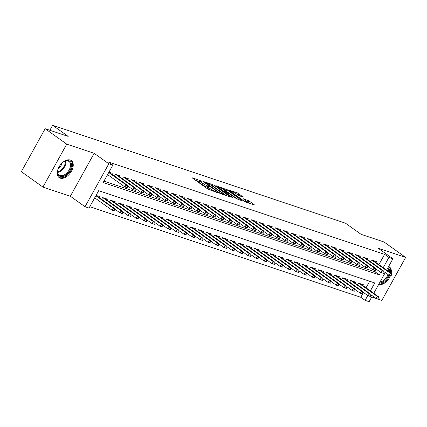 <?xml version="1.0" encoding="UTF-8"?>
<svg xmlns="http://www.w3.org/2000/svg" width="427" height="427" viewBox="0 0 427 427"><rect width="100%" height="100%" fill="white"/><g stroke="black" fill="none" stroke-linecap="round" stroke-linejoin="round"><path stroke-width="0.64" d="M202.131 181.304L192.641 177.91L192.337 177.878L192.7 178.251L207.954 189.156L217.935 192.812L215.667 191.606A4.211 0.614 29 0 1 210.442 188.825L209.171 187.917A4.211 0.614 29 0 1 207.997 186.716A4.211 0.614 29 0 1 208.974 186.818L210.009 186.941L207.789 185.969A4.211 0.614 29 0 1 202.563 183.194L201.288 182.281A4.211 0.614 29 0 1 200.119 181.08A4.211 0.614 29 0 1 201.09 181.187L202.131 181.304M70.258 160.04A10.461 6.4 125.6 0 0 59.492 166.172A10.461 6.4 125.6 0 0 59.156 177.605A10.461 6.4 125.6 0 0 60.223 178.144A10.461 6.4 125.6 0 0 70.989 172.006A10.461 6.4 125.6 0 0 71.325 160.579A10.461 6.4 125.6 0 0 70.258 160.04M243.267 197.109L237.295 192.833L227.724 189.705L244.975 201.854L254.545 204.981L249.01 200.914L243.107 198.683L246.037 200.893A3.523 0.512 29 0 1 247.019 201.896A3.523 0.512 29 0 1 245.061 201.341A3.523 0.512 29 0 1 241.837 199.489L231.792 192.31A3.523 0.512 29 0 1 230.815 191.307A3.523 0.512 29 0 1 232.774 191.862A3.523 0.512 29 0 1 235.998 193.714L239.301 195.779L243.267 197.109M378.909 264.596L384.599 254.332L388.917 257.422L392.915 258.757L386.627 270.11M45.155 128.714L66.74 144.139L42.935 187.085L21.35 171.659L45.155 128.714L68.165 136.405L52.622 125.292L345.518 223.204L361.061 234.311L384.065 242.002L405.65 257.428L378.242 248.268L392.915 258.757M42.935 187.085L70.343 196.249L94.148 153.304L66.74 144.139M94.148 153.304L108.826 163.792L112.824 165.132L103.174 182.542L379.267 274.833L380.644 272.346M384.599 254.332L108.511 162.047L112.824 165.132M214.498 185.537L212.865 184.667L203.599 181.571L203.295 181.539L203.658 181.913L218.912 192.817L220.545 193.687L230.121 196.815L214.498 185.537L213.858 186.7L211.717 185.66M215.811 185.654L226.716 189.62L242.333 200.898L236.43 198.672L228.61 193.383L225.675 192.47L232.48 197.45L231.381 197.082L215.699 185.862M377.788 299.017L381.845 300.378L405.65 257.428M111.767 174.131L112.248 173.271L108.928 172.161M119.768 176.81L120.249 175.945L115.45 174.339L114.484 176.073M127.774 179.484L128.255 178.619L123.451 177.013L122.49 178.753M135.775 182.158L136.256 181.294L131.452 179.687L130.491 181.427M143.776 184.832L144.257 183.968L139.458 182.366L138.492 184.101M151.782 187.506L152.263 186.642L147.459 185.04L146.498 186.775M159.783 190.186L160.264 189.321L155.46 187.715L154.499 189.449M167.784 192.86L168.265 191.995L163.466 190.389L162.5 192.129M175.791 195.534L176.266 194.669L171.467 193.063L170.506 194.803M183.791 198.208L184.272 197.343L179.468 195.742L178.507 197.477M191.792 200.882L192.273 200.017L187.474 198.416L186.508 200.151M199.799 203.562L200.274 202.697L195.475 201.09L194.509 202.825M207.8 206.236L208.28 205.371L203.476 203.764L202.515 205.499M215.8 208.91L216.281 208.045L211.477 206.438L210.516 208.179M223.807 211.584L224.282 210.719L219.483 209.113L218.517 210.853M231.808 214.258L232.288 213.393L227.484 211.792L226.523 213.527M239.809 216.932L240.289 216.067L235.485 214.466L234.524 216.201M247.815 219.611L248.29 218.747L243.491 217.14L242.525 218.875M255.816 222.286L256.296 221.421L251.492 219.814L250.532 221.554M263.817 224.96L264.297 224.095L259.493 222.488L258.532 224.228M271.823 227.634L272.298 226.769L267.499 225.168L266.533 226.902M279.824 230.308L280.304 229.443L275.5 227.842L274.54 229.577M287.825 232.987L288.305 232.123L283.501 230.516L282.541 232.251M295.831 235.661L296.306 234.797L291.508 233.19L290.541 234.925M303.832 238.335L304.312 237.471L299.508 235.864L298.548 237.604M311.833 241.009L312.313 240.145L307.509 238.538L306.549 240.278M319.834 243.684L320.314 242.819L315.516 241.218L314.55 242.952M327.84 246.358L328.32 245.498L323.517 243.892L322.556 245.626M335.841 249.037L336.321 248.172L331.517 246.566L330.557 248.3M343.842 251.711L344.322 250.846L339.524 249.24L338.558 250.98M351.848 254.385L352.328 253.521L347.525 251.914L346.564 253.654M359.849 257.059L360.329 256.195L355.526 254.593L354.565 256.328M367.85 259.733L368.33 258.869L363.532 257.267L362.566 259.002M103.942 181.155L374.949 271.748L376.326 269.261M107.321 175.059L109.008 175.625M370.572 261.676L371.533 259.942L376.331 261.548L375.856 262.413M89.787 206.689L360.794 297.283L363.457 292.474M366.046 287.809L369.675 281.254M94.452 198.277L96.139 198.843M98.899 197.349L99.379 196.484L96.059 195.374M101.615 199.292L102.581 197.552L107.38 199.158L106.905 200.023M109.622 201.966L110.582 200.231L115.386 201.832L114.906 202.697M117.622 204.64L118.583 202.905L123.387 204.512L122.907 205.371M125.623 207.314L126.589 205.579L131.388 207.186L130.913 208.05M133.63 209.993L134.59 208.253L139.394 209.86L138.914 210.724M141.631 212.667L142.591 210.927L147.395 212.534L146.915 213.399M149.631 215.341L150.598 213.607L155.396 215.208L154.916 216.073M157.638 218.016L158.598 216.281L163.402 217.882L162.922 218.747M165.639 220.69L166.599 218.955L171.403 220.562L170.923 221.426M173.64 223.364L174.606 221.629L179.404 223.236L178.924 224.1M181.646 226.043L182.607 224.303L187.41 225.91L186.93 226.774M189.647 228.717L190.607 226.977L195.411 228.584L194.931 229.448M197.648 231.391L198.614 229.657L203.412 231.258L202.932 232.123M205.654 234.065L206.615 232.331L211.413 233.937L210.938 234.797M213.655 236.739L214.616 235.005L219.419 236.611L218.939 237.476M221.656 239.419L222.622 237.679L227.42 239.285L226.94 240.15M229.657 242.093L230.623 240.353L235.421 241.96L234.946 242.824M237.663 244.767L238.624 243.032L243.427 244.634L242.947 245.498M245.664 247.441L246.625 245.706L251.428 247.308L250.948 248.172M253.665 250.115L254.631 248.381L259.429 249.987L258.954 250.852M261.671 252.789L262.632 251.055L267.435 252.661L266.955 253.526M269.672 255.469L270.633 253.729L275.436 255.335L274.956 256.2M277.673 258.143L278.639 256.403L283.437 258.009L282.962 258.874M285.679 260.817L286.64 259.082L291.444 260.683L290.963 261.548M293.68 263.491L294.641 261.756L299.444 263.363L298.964 264.222M301.681 266.165L302.647 264.43L307.445 266.037L306.97 266.902M309.687 268.845L310.648 267.105L315.452 268.711L314.971 269.576M317.688 271.519L318.649 269.779L323.452 271.385L322.972 272.25M325.689 274.193L326.655 272.458L331.453 274.059L330.978 274.924M333.695 276.867L334.656 275.132L339.46 276.733L338.979 277.598M341.696 279.541L342.657 277.806L347.461 279.413L346.98 280.277M349.697 282.215L350.663 280.48L355.461 282.087L354.981 282.952M357.703 284.894L358.664 283.154L363.468 284.761L362.987 285.626M52.622 125.292L49.858 130.283M371.725 296.995L376.08 298.452M372.381 295.804L369.109 301.708L365.112 300.368L367.775 295.559M360.794 297.283L365.112 300.368M370.358 290.894L374.762 282.957L98.669 190.666L89.019 208.077L85.016 206.743L108.826 163.792M70.343 196.249L85.016 206.743M385.25 272.591L373.758 293.322M383.227 267.681L388.917 257.422M374.949 271.748L379.267 274.833M378.61 284.563A10.461 6.4 125.6 0 0 390.427 275.751L389.008 275.276L383.9 271.631M391.153 273.344A10.461 6.4 125.6 0 0 389.429 266.912A10.461 6.4 125.6 0 0 388.639 266.475M200.119 181.08L199.473 182.244A4.211 0.614 29 0 0 200.647 183.445L201.288 182.281M207.671 187.309L207.143 187.133A4.211 0.614 29 0 1 201.918 184.352L200.647 183.445M207.997 186.716L207.357 187.875A4.211 0.614 29 0 0 208.525 189.076L209.171 187.917M210.095 190.191A4.211 0.614 29 0 1 209.796 189.988L208.525 189.076M199.788 181.672L195.47 180.231M226.342 195.625L213.858 186.7M205.649 182.708L219.078 192.518L221.362 193.506A4.211 0.614 29 0 0 222.334 193.612A4.211 0.614 29 0 0 221.165 192.412L212.011 185.868A4.211 0.614 29 0 0 206.785 183.087L205.649 182.708M223.945 189.748L224.437 189.914L225.082 188.75M238.554 199.708L224.437 189.914M223.823 189.663A3.523 0.512 29 0 0 220.604 187.811A3.523 0.512 29 0 0 218.64 187.25A3.523 0.512 29 0 0 219.622 188.259L223.161 190.789L227.426 192.534L223.823 189.663M250.772 203.791L246.235 201.037M239.798 195.945L236.158 193.831M114.553 210.927L115.199 209.769L114.399 209.502L113.753 210.66L114.553 210.927L112.055 210.217L113.214 208.125L114.655 208.611L96.208 195.422M114.399 209.502L113.214 208.125L95.867 195.726M113.753 210.66L112.055 210.217L94.709 197.818M114.655 208.611L115.199 209.769M127.422 187.715L128.068 186.551L127.267 186.284L126.622 187.448L127.422 187.715L124.924 186.999L126.082 184.912L108.736 172.513M126.622 187.448L124.924 186.999L107.577 174.6M127.267 186.284L126.082 184.912L127.524 185.393L109.077 172.209M128.068 186.551L127.524 185.393M60.207 176.431A9.058 5.54 -54.4 0 1 57.725 170.779A9.058 5.54 -54.4 0 1 64.402 161.438A9.058 5.54 -54.4 0 1 68.891 160.76A9.058 5.54 -54.4 0 1 69.948 170.405A9.058 5.54 -54.4 0 1 60.207 176.431M57.768 170.533A8.385 5.129 125.6 0 0 59.241 175.107A8.385 5.129 125.6 0 0 60.095 175.545A8.385 5.129 125.6 0 0 68.726 170.624A8.385 5.129 125.6 0 0 68.993 161.47A8.385 5.129 125.6 0 0 68.139 161.032A8.385 5.129 125.6 0 0 64.189 161.55M58.6 177.12A10.397 6.362 125.6 0 0 59.561 177.595A10.397 6.362 125.6 0 0 70.209 171.574A10.397 6.362 125.6 0 0 70.69 160.21M58.478 168.169A5.967 3.651 125.6 0 0 62.177 162.991M388.004 267.628A9.058 5.54 -54.4 0 1 389.547 272.196M388.639 271.545A8.385 5.129 125.6 0 0 387.636 268.289M378.84 284.152A10.397 6.362 125.6 0 0 389.6 275.474M390.417 272.821A10.397 6.362 125.6 0 0 390.518 272.229A10.397 6.362 125.6 0 0 388.794 266.544M388.81 275.137A9.058 5.54 -54.4 0 1 379.496 282.968M380.019 282.028A8.385 5.129 125.6 0 0 388.02 274.572M122.56 213.607L123.2 212.443L122.4 212.176L121.759 213.335L122.56 213.607L120.056 212.892L121.215 210.805L122.656 211.285L104.209 198.101M122.4 212.176L121.215 210.805L102.768 197.616M121.759 213.335L120.056 212.892L114.948 209.241M122.656 211.285L123.2 212.443M130.561 216.281L131.201 215.117L130.4 214.85L129.76 216.014L130.561 216.281L128.057 215.566L129.216 213.479L130.657 213.959L112.216 200.775M130.4 214.85L129.216 213.479L110.774 200.295M129.76 216.014L128.057 215.566L122.955 211.915M130.657 213.959L131.201 215.117M138.561 218.955L139.207 217.791L138.407 217.524L137.761 218.688L138.561 218.955L136.064 218.24L137.222 216.153L138.663 216.633L120.217 203.449M138.407 217.524L137.222 216.153L118.775 202.969M137.761 218.688L136.064 218.24L130.956 214.589M138.663 216.633L139.207 217.791M146.562 221.629L147.208 220.471L146.408 220.199L145.767 221.362L146.562 221.629L144.064 220.919L145.223 218.827L146.664 219.307L128.217 206.124M146.408 220.199L145.223 218.827L126.776 205.643M145.767 221.362L144.064 220.919L138.956 217.268M146.664 219.307L147.208 220.471M135.423 190.389L136.069 189.23L135.268 188.964L134.628 190.122L135.423 190.389L132.925 189.679L134.083 187.586L115.637 174.403M134.628 190.122L132.925 189.679L127.817 186.028M135.268 188.964L134.083 187.586L135.524 188.067L117.078 174.883M136.069 189.23L135.524 188.067M143.429 193.063L144.07 191.904L143.269 191.638L142.629 192.796L143.429 193.063L140.926 192.353L142.084 190.261L123.643 177.077M142.629 192.796L140.926 192.353L135.823 188.702M143.269 191.638L142.084 190.261L143.525 190.746L125.079 177.557M144.07 191.904L143.525 190.746M151.43 195.737L152.076 194.579L151.275 194.312L150.63 195.47L151.43 195.737L148.932 195.027L150.09 192.94L131.644 179.751M150.63 195.47L148.932 195.027L143.824 191.376M151.275 194.312L150.09 192.94L151.532 193.42L133.085 180.237M152.076 194.579L151.532 193.42M159.431 198.416L160.077 197.253L159.276 196.986L158.63 198.149L159.431 198.416L156.933 197.701L158.091 195.614L139.645 182.425M158.63 198.149L156.933 197.701L151.825 194.05M159.276 196.986L158.091 195.614L159.533 196.094L141.086 182.911M160.077 197.253L159.533 196.094M154.569 224.303L155.209 223.145L154.409 222.878L153.768 224.036L154.569 224.303L152.065 223.593L153.224 221.501L154.665 221.987L136.218 208.798M154.409 222.878L153.224 221.501L134.783 208.317M153.768 224.036L152.065 223.593L146.963 219.942M154.665 221.987L155.209 223.145M167.437 201.09L168.078 199.927L167.277 199.66L166.637 200.823L167.437 201.09L164.934 200.375L166.092 198.288L147.651 185.105M166.637 200.823L164.934 200.375L159.831 196.724M167.277 199.66L166.092 198.288L167.533 198.768L149.087 185.585M168.078 199.927L167.533 198.768M162.57 226.977L163.215 225.819L162.415 225.552L161.769 226.71L162.57 226.977L160.072 226.267L161.23 224.18L162.671 224.661L144.225 211.472M162.415 225.552L161.23 224.18L142.783 210.991M161.769 226.71L160.072 226.267L154.964 222.616M162.671 224.661L163.215 225.819M175.438 203.764L176.084 202.606L175.283 202.334L174.638 203.498L175.438 203.764L172.94 203.055L174.099 200.962L155.652 187.779M174.638 203.498L172.94 203.055L167.832 199.404M175.283 202.334L174.099 200.962L175.54 201.443L157.093 188.259M176.084 202.606L175.54 201.443M170.57 229.657L171.216 228.493L170.416 228.226L169.775 229.384L170.57 229.657L168.073 228.941L169.231 226.854L170.672 227.335L152.225 214.151M170.416 228.226L169.231 226.854L150.784 213.665M169.775 229.384L168.073 228.941L162.965 225.291M170.672 227.335L171.216 228.493M183.439 206.438L184.085 205.28L183.284 205.013L182.639 206.172L183.439 206.438L180.941 205.729L182.099 203.636L163.653 190.453M182.639 206.172L180.941 205.729L175.833 202.078M183.284 205.013L182.099 203.636L183.541 204.122L165.094 190.933M184.085 205.28L183.541 204.122M178.577 232.331L179.217 231.167L178.417 230.9L177.776 232.064L178.577 232.331L176.073 231.615L177.232 229.529L178.673 230.009L160.226 216.825M178.417 230.9L177.232 229.529L158.791 216.345M177.776 232.064L176.073 231.615L170.971 227.965M178.673 230.009L179.217 231.167M191.445 209.113L192.086 207.954L191.285 207.687L190.645 208.846L191.445 209.113L188.942 208.403L190.1 206.31L171.654 193.127M190.645 208.846L188.942 208.403L183.84 204.752M191.285 207.687L190.1 206.31L191.542 206.796L173.095 193.607M192.086 207.954L191.542 206.796M186.578 235.005L187.223 233.847L186.423 233.574L185.777 234.738L186.578 235.005L184.08 234.29L185.238 232.203L186.679 232.683L168.233 219.499M186.423 233.574L185.238 232.203L166.792 219.019M185.777 234.738L184.08 234.29L178.972 230.644M186.679 232.683L187.223 233.847M199.446 211.792L200.092 210.628L199.292 210.362L198.646 211.52L199.446 211.792L196.948 211.077L198.107 208.99L179.66 195.801M198.646 211.52L196.948 211.077L191.84 207.426M199.292 210.362L198.107 208.99L199.542 209.47L181.101 196.287M200.092 210.628L199.542 209.47M194.579 237.679L195.224 236.521L194.424 236.254L193.778 237.412L194.579 237.679L192.081 236.969L193.239 234.877L194.68 235.357L176.234 222.173M194.424 236.254L193.239 234.877L174.792 221.693M193.778 237.412L192.081 236.969L186.973 233.318M194.68 235.357L195.224 236.521M207.447 214.466L208.093 213.303L207.292 213.036L206.647 214.199L207.447 214.466L204.949 213.751L206.108 211.664L187.661 198.48M206.647 214.199L204.949 213.751L199.841 210.1M207.292 213.036L206.108 211.664L207.549 212.144L189.102 198.961M208.093 213.303L207.549 212.144M202.585 240.353L203.225 239.195L202.425 238.928L201.784 240.086L202.585 240.353L200.082 239.643L201.24 237.551L202.681 238.036L184.234 224.848M202.425 238.928L201.24 237.551L182.799 224.367M201.784 240.086L200.082 239.643L194.979 235.992M202.681 238.036L203.225 239.195M215.454 217.14L216.094 215.977L215.293 215.71L214.653 216.873L215.454 217.14L212.95 216.425L214.108 214.338L195.662 201.154M214.653 216.873L212.95 216.425L207.842 212.779M215.293 215.71L214.108 214.338L215.55 214.818L197.103 201.635M216.094 215.977L215.55 214.818M210.586 243.032L211.232 241.869L210.431 241.602L209.785 242.76L210.586 243.032L208.088 242.317L209.246 240.23L210.687 240.711L192.241 227.527M210.431 241.602L209.246 240.23L190.8 227.041M209.785 242.76L208.088 242.317L202.98 238.666M210.687 240.711L211.232 241.869M223.454 219.814L224.1 218.656L223.3 218.389L222.654 219.547L223.454 219.814L220.956 219.104L222.115 217.012L203.668 203.828M222.654 219.547L220.956 219.104L215.848 215.454M223.3 218.389L222.115 217.012L223.551 217.492L205.109 204.309M224.1 218.656L223.551 217.492M231.455 222.488L232.101 221.33L231.301 221.063L230.655 222.221L231.455 222.488L228.957 221.778L230.116 219.686L211.669 206.503M230.655 222.221L228.957 221.778L223.849 218.128M231.301 221.063L230.116 219.686L231.557 220.172L213.11 206.983M232.101 221.33L231.557 220.172M239.462 225.168L240.102 224.004L239.301 223.737L238.661 224.896L239.462 225.168L236.958 224.453L238.117 222.366L219.67 209.177M238.661 224.896L236.958 224.453L231.85 220.802M239.301 223.737L238.117 222.366L239.558 222.846L221.111 209.662M240.102 224.004L239.558 222.846M218.587 245.706L219.232 244.543L218.432 244.276L217.786 245.44L218.587 245.706L216.089 244.991L217.247 242.904L218.688 243.385L200.242 230.201M218.432 244.276L217.247 242.904L198.801 229.721M217.786 245.44L216.089 244.991L210.981 241.34M218.688 243.385L219.232 244.543M226.593 248.381L227.233 247.217L226.433 246.95L225.792 248.114L226.593 248.381L224.09 247.665L225.248 245.578L226.689 246.059L208.243 232.875M226.433 246.95L225.248 245.578L206.801 232.395M225.792 248.114L224.09 247.665L218.987 244.014M226.689 246.059L227.233 247.217M234.594 251.055L235.24 249.896L234.439 249.624L233.793 250.788L234.594 251.055L232.096 250.345L233.254 248.252L234.69 248.733L216.249 235.549M234.439 249.624L233.254 248.252L214.808 235.069M233.793 250.788L232.096 250.345L226.988 246.694M234.69 248.733L235.24 249.896M247.463 227.842L248.103 226.678L247.308 226.411L246.662 227.575L247.463 227.842L244.965 227.127L246.123 225.04L227.676 211.856M246.662 227.575L244.965 227.127L239.857 223.476M247.308 226.411L246.123 225.04L247.559 225.52L229.118 212.336M248.103 226.678L247.559 225.52M242.595 253.729L243.241 252.57L242.44 252.304L241.794 253.462L242.595 253.729L240.097 253.019L241.255 250.927L242.696 251.412L224.25 238.223M242.44 252.304L241.255 250.927L222.809 237.743M241.794 253.462L240.097 253.019L234.989 249.368M242.696 251.412L243.241 252.57M255.463 230.516L256.109 229.352L255.309 229.085L254.663 230.249L255.463 230.516L252.965 229.801L254.124 227.714L235.677 214.53M254.663 230.249L252.965 229.801L247.857 226.15M255.309 229.085L254.124 227.714L255.565 228.194L237.118 215.011M256.109 229.352L255.565 228.194M250.601 256.403L251.241 255.245L250.441 254.978L249.8 256.136L250.601 256.403L248.098 255.693L249.256 253.606L250.697 254.086L232.251 240.897M250.441 254.978L249.256 253.606L230.81 240.417M249.8 256.136L248.098 255.693L242.99 252.042M250.697 254.086L251.241 255.245M263.47 233.19L264.11 232.032L263.31 231.76L262.669 232.923L263.47 233.19L260.966 232.48L262.125 230.388L243.678 217.204M262.669 232.923L260.966 232.48L255.858 228.829M263.31 231.76L262.125 230.388L263.566 230.868L245.119 217.685M264.11 232.032L263.566 230.868M258.602 259.082L259.248 257.919L258.447 257.652L257.801 258.815L258.602 259.082L256.104 258.367L257.262 256.28L258.698 256.76L240.257 243.577M258.447 257.652L257.262 256.28L238.816 243.091M257.801 258.815L256.104 258.367L250.996 254.716M258.698 256.76L259.248 257.919M271.471 235.864L272.111 234.706L271.31 234.439L270.67 235.597L271.471 235.864L268.967 235.154L270.126 233.062L251.684 219.878M270.67 235.597L268.967 235.154L263.865 231.503M271.31 234.439L270.126 233.062L271.567 233.548L253.126 220.359M272.111 234.706L271.567 233.548M266.603 261.756L267.249 260.593L266.448 260.326L265.802 261.489L266.603 261.756L264.105 261.041L265.263 258.954L266.704 259.435L248.258 246.251M266.448 260.326L265.263 258.954L246.817 245.771M265.802 261.489L264.105 261.041L258.997 257.39M266.704 259.435L267.249 260.593M279.471 238.538L280.117 237.38L279.317 237.113L278.671 238.271L279.471 238.538L276.974 237.828L278.132 235.736L259.685 222.552M278.671 238.271L276.974 237.828L271.866 234.177M279.317 237.113L278.132 235.736L279.573 236.222L261.127 223.033M280.117 237.38L279.573 236.222M274.609 264.43L275.25 263.272L274.449 263L273.808 264.164L274.609 264.43L272.106 263.721L273.264 261.628L274.705 262.109L256.259 248.925M274.449 263L273.264 261.628L254.818 248.445M273.808 264.164L272.106 263.721L266.998 260.07M274.705 262.109L275.25 263.272M287.478 241.218L288.118 240.054L287.318 239.787L286.677 240.945L287.478 241.218L284.974 240.502L286.133 238.415L267.686 225.226M286.677 240.945L284.974 240.502L279.866 236.852M287.318 239.787L286.133 238.415L287.574 238.896L269.127 225.712M288.118 240.054L287.574 238.896M282.61 267.105L283.25 265.946L282.455 265.679L281.809 266.838L282.61 267.105L280.112 266.395L281.27 264.302L282.706 264.783L264.265 251.599M282.455 265.679L281.27 264.302L262.824 251.119M281.809 266.838L280.112 266.395L275.004 262.744M282.706 264.783L283.25 265.946M295.479 243.892L296.119 242.728L295.319 242.461L294.678 243.625L295.479 243.892L292.975 243.176L294.134 241.09L275.693 227.906M294.678 243.625L292.975 243.176L287.873 239.526M295.319 242.461L294.134 241.09L295.575 241.57L277.128 228.386M296.119 242.728L295.575 241.57M290.611 269.779L291.257 268.62L290.456 268.353L289.81 269.512L290.611 269.779L288.113 269.069L289.271 266.976L290.712 267.462L272.266 254.273M290.456 268.353L289.271 266.976L270.825 253.793M289.81 269.512L288.113 269.069L283.005 265.418M290.712 267.462L291.257 268.62M303.48 246.566L304.125 245.402L303.325 245.135L302.679 246.299L303.48 246.566L300.982 245.851L302.14 243.764L283.693 230.58M302.679 246.299L300.982 245.851L295.874 242.205M303.325 245.135L302.14 243.764L303.581 244.244L285.135 231.06M304.125 245.402L303.581 244.244M298.617 272.458L299.258 271.294L298.457 271.028L297.816 272.186L298.617 272.458L296.114 271.743L297.272 269.656L298.713 270.136L280.267 256.953M298.457 271.028L297.272 269.656L278.826 256.467M297.816 272.186L296.114 271.743L291.006 268.092M298.713 270.136L299.258 271.294M306.618 275.132L307.259 273.969L306.463 273.702L305.817 274.865L306.618 275.132L304.115 274.417L305.273 272.33L306.714 272.81L288.273 259.627M306.463 273.702L305.273 272.33L286.832 259.146M305.817 274.865L304.115 274.417L299.012 270.766M306.714 272.81L307.259 273.969M314.619 277.806L315.265 276.643L314.464 276.376L313.818 277.539L314.619 277.806L312.121 277.091L313.279 275.004L314.72 275.484L296.274 262.301M314.464 276.376L313.279 275.004L294.833 261.82M313.818 277.539L312.121 277.091L307.013 273.44M314.72 275.484L315.265 276.643M311.48 249.24L312.126 248.082L311.326 247.815L310.685 248.973L311.48 249.24L308.983 248.53L310.141 246.438L291.694 233.254M310.685 248.973L308.983 248.53L303.875 244.879M311.326 247.815L310.141 246.438L311.582 246.918L293.135 233.734M312.126 248.082L311.582 246.918M319.487 251.914L320.127 250.756L319.327 250.489L318.686 251.647L319.487 251.914L316.983 251.204L318.142 249.112L299.701 235.928M318.686 251.647L316.983 251.204L311.881 247.553M319.327 250.489L318.142 249.112L319.583 249.598L301.136 236.409M320.127 250.756L319.583 249.598M327.488 254.593L328.133 253.43L327.333 253.163L326.687 254.321L327.488 254.593L324.99 253.878L326.148 251.791L307.702 238.602M326.687 254.321L324.99 253.878L319.882 250.227M327.333 253.163L326.148 251.791L327.589 252.272L309.143 239.088M328.133 253.43L327.589 252.272M322.625 280.48L323.266 279.322L322.465 279.05L321.825 280.213L322.625 280.48L320.122 279.77L321.28 277.678L322.721 278.158L304.275 264.975M322.465 279.05L321.28 277.678L302.834 264.494M321.825 280.213L320.122 279.77L315.014 276.12M322.721 278.158L323.266 279.322M335.489 257.267L336.134 256.104L335.334 255.837L334.693 257.001L335.489 257.267L332.991 256.552L334.149 254.465L315.702 241.282M334.693 257.001L332.991 256.552L327.883 252.901M335.334 255.837L334.149 254.465L335.59 254.946L317.144 241.762M336.134 256.104L335.59 254.946M330.626 283.154L331.267 281.996L330.466 281.729L329.825 282.887L330.626 283.154L328.123 282.444L329.281 280.352L330.722 280.838L312.281 267.649M330.466 281.729L329.281 280.352L310.84 267.169M329.825 282.887L328.123 282.444L323.02 278.794M330.722 280.838L331.267 281.996M343.495 259.942L344.135 258.778L343.335 258.511L342.694 259.675L343.495 259.942L340.992 259.226L342.15 257.139L323.709 243.956M342.694 259.675L340.992 259.226L335.889 255.576M343.335 258.511L342.15 257.139L343.591 257.62L325.144 244.436M344.135 258.778L343.591 257.62M338.627 285.828L339.273 284.67L338.472 284.403L337.826 285.562L338.627 285.828L336.129 285.119L337.287 283.032L338.728 283.512L320.282 270.323M338.472 284.403L337.287 283.032L318.841 269.843M337.826 285.562L336.129 285.119L331.021 281.468M338.728 283.512L339.273 284.67M351.496 262.616L352.142 261.457L351.341 261.185L350.695 262.349L351.496 262.616L348.998 261.906L350.156 259.813L331.71 246.63M350.695 262.349L348.998 261.906L343.89 258.255M351.341 261.185L350.156 259.813L351.597 260.294L333.151 247.11M352.142 261.457L351.597 260.294M346.628 288.508L347.274 287.344L346.473 287.077L345.833 288.241L346.628 288.508L344.13 287.793L345.288 285.706L346.729 286.186L328.283 273.002M346.473 287.077L345.288 285.706L326.842 272.517M345.833 288.241L344.13 287.793L339.022 284.142M346.729 286.186L347.274 287.344M359.497 265.29L360.142 264.132L359.342 263.865L358.696 265.023L359.497 265.29L356.999 264.58L358.157 262.488L339.711 249.304M358.696 265.023L356.999 264.58L351.891 260.929M359.342 263.865L358.157 262.488L359.598 262.973L341.152 249.784M360.142 264.132L359.598 262.973M354.634 291.182L355.275 290.018L354.474 289.752L353.834 290.915L354.634 291.182L352.131 290.467L353.289 288.38L354.73 288.86L336.284 275.677M354.474 289.752L353.289 288.38L334.848 275.196M353.834 290.915L352.131 290.467L347.028 286.816M354.73 288.86L355.275 290.018M362.635 293.856L363.281 292.698L362.48 292.426L361.834 293.589L362.635 293.856L360.137 293.146L361.295 291.054L362.736 291.534L344.29 278.351M362.48 292.426L361.295 291.054L342.849 277.87M361.834 293.589L360.137 293.146L355.029 289.495M362.736 291.534L363.281 292.698M370.636 296.53L371.282 295.372L370.481 295.105L369.841 296.263L370.636 296.53L368.138 295.82L369.296 293.728L370.737 294.208L352.291 281.025M370.481 295.105L369.296 293.728L350.85 280.544M369.841 296.263L368.138 295.82L363.03 292.169M370.737 294.208L371.282 295.372M367.503 267.964L368.143 266.806L367.343 266.539L366.702 267.697L367.503 267.964L365 267.254L366.158 265.167L347.717 251.978M366.702 267.697L365 267.254L359.897 263.603M367.343 266.539L366.158 265.167L367.599 265.647L349.153 252.458M368.143 266.806L367.599 265.647M375.504 270.643L376.15 269.48L375.349 269.213L374.703 270.371L375.504 270.643L373.006 269.928L374.164 267.841L355.718 254.652M374.703 270.371L373.006 269.928L367.898 266.277M375.349 269.213L374.164 267.841L375.605 268.321L357.159 255.138M376.15 269.48L375.605 268.321M383.505 273.317L384.151 272.154L383.35 271.887L382.704 273.05L383.505 273.317L381.007 272.602L382.165 270.515L363.719 257.332M382.704 273.05L381.007 272.602L375.899 268.951M383.35 271.887L382.165 270.515L383.606 270.996L365.16 257.812M384.151 272.154L383.606 270.996M378.642 299.204L379.283 298.046L378.482 297.779L377.842 298.937L378.642 299.204L376.139 298.494L377.297 296.402L378.738 296.888L360.292 283.699M378.482 297.779L377.297 296.402L358.856 283.218M377.842 298.937L376.139 298.494L371.036 294.843M378.738 296.888L379.283 298.046M390.71 275.725L391.511 275.991L392.151 274.833L391.351 274.561L390.71 275.725L389.008 275.276L390.166 273.189L371.72 260.006M391.351 274.561L390.166 273.189L391.607 273.67L373.161 260.486M391.511 275.991L390.449 275.762M392.151 274.833L391.607 273.67M200.77 181.085L200.984 180.696M216.537 192.347L216.745 191.963M208.648 186.722L208.867 186.332M201.918 184.352L202.563 183.194M207.143 187.133L207.789 185.969M209.796 189.988L210.442 188.825M215.454 191.985L215.667 191.606M229.603 196.714L229.753 196.441M212.224 185.83L212.865 184.667M205.526 183.247L205.691 182.948M218.912 192.817L219.078 192.518M220.033 193.468L220.225 193.127M221.149 193.89L221.362 193.506M226.07 190.784L226.716 189.62M241.815 200.797L241.965 200.525M225.872 193.148L226.043 192.844M219.457 188.558L219.622 188.259M222.995 191.088L223.161 190.789M224.506 192.171L224.794 191.654M227.212 192.913L227.426 192.534M231.626 192.609L231.792 192.31M241.671 199.788L241.837 199.489M246.737 201.202L247.377 200.044M248.37 202.072L249.01 200.914M254.033 204.88L254.182 204.608M236.654 193.997L237.295 192.833M238.287 194.867L238.928 193.703M243.059 197.034L243.209 196.762M65.977 160.936A8.385 5.129 -54.4 0 1 57.762 172.428M57.704 171.814A8.108 4.959 125.6 0 0 65.374 161.08M205.238 183.044L205.435 182.687M222.019 194.178L222.334 193.612M225.461 192.849L225.675 192.47M218.357 187.773L218.64 187.25M227.484 193.004L227.73 192.566M230.527 191.824L230.815 191.307M246.721 202.435L247.019 201.896"/></g></svg>
